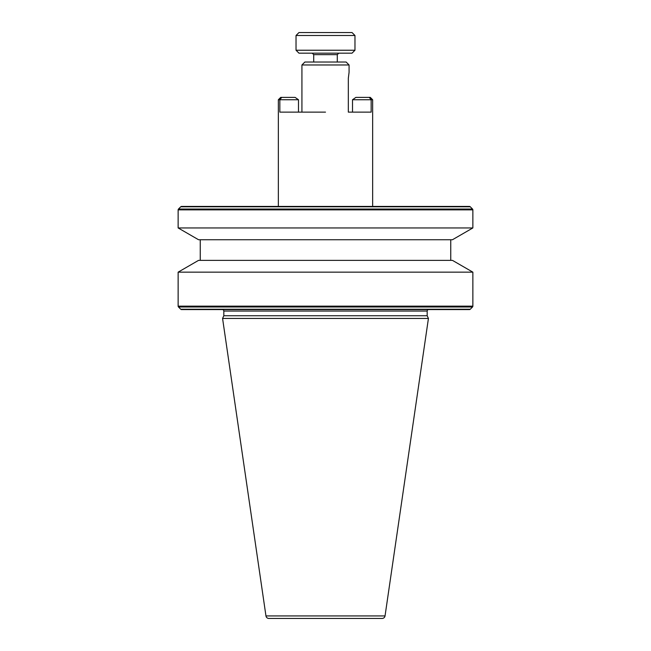 <?xml version="1.0" encoding="UTF-8"?>
<svg xmlns="http://www.w3.org/2000/svg" width="651" height="651" viewBox="0 0 651 651"><rect width="100%" height="100%" fill="white"/><g stroke="black" fill="none" stroke-linecap="round" stroke-linejoin="round"><path stroke-width="0.98" d="M301.926 64.97L304.871 62.024L346.129 62.024L349.074 64.97L301.926 64.97L301.926 112.127L325.5 112.127L279.84 112.127L279.84 99.749L278.343 99.749L278.343 206.432L469.42 206.432L181.58 206.432A1.18 1.18 0 0 0 180.742 206.782L178.488 209.036A1.18 1.18 0 0 0 178.138 209.866L178.138 227.948L472.862 227.948L452.445 239.739L198.555 239.739L178.138 227.948M348.326 78.234L349.074 72.334L348.326 78.234L348.326 112.127L371.16 112.127L348.326 112.127M298.972 53.179L352.028 53.179L354.974 50.233L296.026 50.233L298.972 53.179M296.026 35.496L298.972 32.55L352.028 32.55L354.974 35.496L296.026 35.496L296.026 50.233M279.84 112.127L301.926 112.127M200.248 239.739L200.248 260.367M450.752 239.739L450.752 260.367M469.42 206.432A1.18 1.18 0 0 1 470.258 206.782L472.512 209.036A1.18 1.18 0 0 1 472.862 209.866L472.862 227.948M265.958 615.927A2.946 2.946 0 0 0 268.871 618.45L382.129 618.45A2.946 2.946 0 0 0 385.042 615.927L428.431 318.429L222.569 318.429L265.958 615.927L385.042 615.927M428.651 309.583A1.473 1.473 0 0 0 427.178 311.056L427.178 315.743L223.822 315.743L222.569 318.429M427.178 315.743L428.431 318.429M427.178 311.056L223.822 311.056L223.822 315.743M223.822 311.056A1.473 1.473 0 0 0 222.349 309.583M178.138 272.159L472.862 272.159L452.445 260.367L198.555 260.367L178.138 272.159L178.138 306.149A1.18 1.18 0 0 0 178.488 306.987L180.742 309.241A1.18 1.18 0 0 0 181.58 309.583L469.42 309.583A1.18 1.18 0 0 0 470.258 309.241L472.512 306.987L178.488 306.987M472.862 272.159L472.862 306.149A1.18 1.18 0 0 1 472.512 306.987M371.16 112.127L371.16 99.749L369.296 97.39L370.297 97.39L372.657 99.749L352.508 99.749L352.508 112.127M298.492 112.127L298.492 99.749L279.84 99.749L281.704 97.39L280.703 97.39L278.343 99.749M181.58 206.432L278.343 206.432M298.492 99.749L295.098 97.39L281.704 97.39M369.296 97.39L355.902 97.39L352.508 99.749M338.764 53.179L337.291 54.651L313.709 54.651L312.236 53.179M472.862 209.866L178.138 209.866M472.512 209.036L178.488 209.036M470.258 206.782L180.742 206.782M472.862 306.149L178.138 306.149M470.258 309.241L180.742 309.241M313.709 54.651L313.709 62.024M372.657 99.749L372.657 206.432M354.974 35.496L354.974 50.233M337.291 54.651L337.291 62.024M349.074 64.97L349.074 72.334"/></g></svg>
